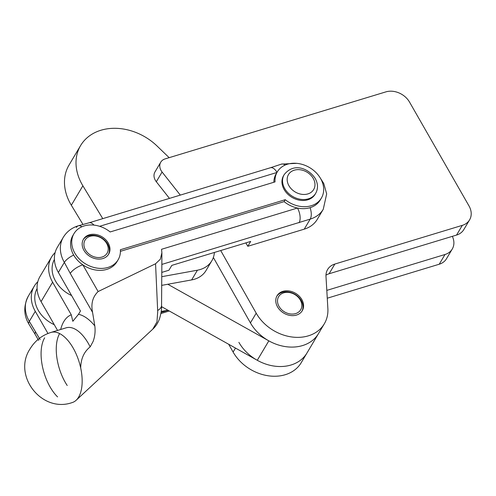 <?xml version="1.0" encoding="UTF-8"?>
<svg xmlns="http://www.w3.org/2000/svg" width="496" height="496" viewBox="0 0 496 496"><rect width="100%" height="100%" fill="white"/><g stroke="black" fill="none" stroke-linecap="round" stroke-linejoin="round"><path stroke-width="0.74" d="M282.875 291.35A14.657 11.532 -149.3 0 1 299.138 296.069A14.657 11.532 -149.3 0 1 302.269 310.701A14.657 11.532 -149.3 0 1 296.465 315.078A14.657 11.532 -149.3 0 1 280.203 310.36A14.657 11.532 -149.3 0 1 277.072 295.728A14.657 11.532 -149.3 0 1 282.875 291.35M469.576 219.877L463.803 229.598A18.321 14.415 30.7 0 1 456.549 235.067L329.084 273.761L334.856 264.046L462.322 225.351A18.321 14.415 30.7 0 0 469.576 219.877A18.321 14.415 30.7 0 0 468.993 205.914L409.541 102.108A18.321 14.415 30.7 0 0 385.882 91.878L165.106 158.9A10.993 8.649 -149.3 0 0 160.754 162.186A10.993 8.649 -149.3 0 0 162.087 172.025L180.315 195.102M334.856 264.046A18.321 14.415 30.7 0 0 327.602 269.52A18.321 14.415 30.7 0 0 325.99 276.433L327.868 308.58A40.3 31.713 -149.3 0 1 324.316 323.801A40.3 31.713 -149.3 0 1 290.972 336.852A40.3 31.713 -149.3 0 1 256.203 313.181L220.701 250.536M329.084 273.761A18.321 14.415 30.7 0 0 325.977 275.125M228.706 344.28L233.108 352.055A40.3 31.713 -149.3 0 0 267.877 375.726A40.3 31.713 -149.3 0 0 301.227 362.669L318.544 333.517A40.3 31.713 -149.3 0 1 285.194 346.574A40.3 31.713 -149.3 0 1 250.43 322.896L213.361 257.486M169.465 198.394L156.314 181.741A10.993 8.649 -149.3 0 1 154.981 171.901L160.754 162.186M161.553 306.664L257.281 360.288A40.3 31.713 -149.3 0 0 306.999 352.954A40.3 31.713 -149.3 0 1 273.649 366.011A40.3 31.713 -149.3 0 1 238.88 342.333M326.802 290.389L444.999 254.504A18.321 14.415 30.7 0 0 452.259 249.029A18.321 14.415 30.7 0 0 452.346 236.344M327.261 298.214L439.227 264.225A18.321 14.415 30.7 0 0 446.481 258.751L452.259 249.029M167.927 310.236L161.237 311.451M54.269 324.694A29.307 23.064 -149.3 0 1 37.088 288.591M118.116 259.78L116.963 261.721A25.649 20.181 -149.3 0 1 82.838 264.845A25.649 20.181 -149.3 0 1 73.675 255.068A25.649 20.181 -149.3 0 1 72.869 235.526L74.022 233.579A25.649 20.181 -149.3 0 1 110.162 231.954L275.057 181.896A25.649 20.181 -149.3 0 1 277.295 171.87A25.649 20.181 -149.3 0 1 309.647 167.617A25.649 20.181 -149.3 0 1 321.389 198.071A25.649 20.181 -149.3 0 1 285.25 199.696L120.354 249.755A25.649 20.181 -149.3 0 1 118.116 259.78A25.649 20.181 -149.3 0 1 96.962 268.094A25.649 20.181 -149.3 0 1 74.834 253.127A25.649 20.181 -149.3 0 1 74.022 233.579M55.124 252.594A32.972 25.947 -149.3 0 0 51.553 257.046A32.972 25.947 -149.3 0 0 52.601 282.181L71.288 314.805L72.819 321.303L78.498 314.309L80.457 311.017L58.373 272.459A32.972 25.947 30.7 0 1 57.331 247.33L63.302 237.28A32.972 25.947 -149.3 0 0 64.344 262.409L58.373 272.459M78.498 314.309A47.628 23.864 73.1 0 1 94.804 325.884C95.486 331.247 94.928 336.424 93.136 341.397L90.167 346.884C84.035 351.738 80.873 358.763 80.693 367.958A36.636 18.358 -106.9 0 0 50.983 332.425C41.993 335.277 35.036 340.727 30.126 348.769C12.239 375.484 41.751 413.435 72.267 402.541A36.636 18.358 -106.9 0 0 76.136 400.272A36.636 18.358 -106.9 0 0 78.61 397.141A36.636 18.358 -106.9 0 0 80.699 367.958M83.936 250.362A14.657 11.532 -149.3 0 1 83.471 239.196A14.657 11.532 -149.3 0 1 95.561 234.441A14.657 11.532 -149.3 0 1 108.202 242.997A14.657 11.532 -149.3 0 1 108.667 254.163A14.657 11.532 -149.3 0 1 96.577 258.918A14.657 11.532 -149.3 0 1 83.936 250.362M98.127 291.549C92.659 296.837 90.805 303.775 92.56 312.356L70.271 273.439A10.993 3.956 150.2 0 1 82.838 264.845L98.127 291.549L155.558 263.76L160.351 259.216L161.888 252.774L161.547 249.283L297.439 208.035A25.649 20.181 -149.3 0 1 284.096 201.636L120.41 251.329M321.389 198.071L320.236 200.012A25.649 20.181 -149.3 0 1 310.074 207.675A10.993 5.506 73.1 0 1 310.211 219.108L304.24 229.158A32.972 25.947 -149.3 0 0 317.297 219.306L323.268 209.256A32.972 25.947 -149.3 0 1 310.211 219.108L161.851 264.418L161.882 253.152M161.801 272.397L168.925 270.233L171.814 265.379L250.691 241.428L247.808 246.289L245.861 242.897M304.24 229.158L247.808 246.289M47.969 333.486L35.278 311.333A32.972 25.947 -149.3 0 1 34.236 286.204A32.972 25.947 -149.3 0 1 37.801 281.747M34.236 286.204L28.266 296.255A32.972 25.947 30.7 0 0 29.307 321.383L40.139 339.611M57.555 330.429L41.056 301.611A32.972 25.947 30.7 0 1 40.009 276.483L51.553 257.046M94.804 325.884L92.56 312.356M76.136 400.272L152.749 329.177L156.965 321.898L157.703 311.507L155.558 263.76M273.848 182.268A25.649 20.181 -149.3 0 1 276.136 173.817L277.295 171.87M70.271 273.439L64.344 262.409A10.993 3.956 150.2 0 1 73.675 255.068M161.851 264.275L161.56 305.4A18.321 8.314 -179.7 0 1 157.654 310.496M284.096 201.636L285.25 199.696M310.074 207.675A25.649 20.181 -149.3 0 1 297.439 208.035A10.993 5.506 73.1 0 1 299.069 222.76M277.004 172.354A10.993 5.506 -106.9 0 0 270.401 167.753L281.536 164.095A10.993 5.506 -106.9 0 1 285.126 165.075M93.973 225.103A10.993 5.506 -106.9 0 0 89.007 222.816A10.993 5.506 -106.9 0 0 89.001 222.822L270.401 167.753M38.626 340.43L35.197 334.44A10.993 3.956 -29.8 0 1 35.631 331.743M90.123 236.294A12.822 10.094 30.7 0 0 85.448 249.903A12.822 10.094 30.7 0 0 102.015 257.058A12.822 10.094 30.7 0 0 106.69 243.455A12.822 10.094 30.7 0 0 90.123 236.294M83.198 239.686A14.657 11.532 -149.3 0 1 88.697 235.786A14.657 11.532 -149.3 0 1 104.706 240.262A14.657 11.532 -149.3 0 1 108.364 254.64M284.171 189.577A18.321 14.415 30.7 0 0 299.975 200.266A18.321 14.415 30.7 0 0 315.09 194.327L315.667 193.353A18.321 14.415 -149.3 0 1 300.551 199.299A18.321 14.415 -149.3 0 1 284.747 188.604A18.321 14.415 -149.3 0 1 284.171 174.642L283.594 175.615A18.321 14.415 30.7 0 0 284.171 189.577M82.981 224.471L71.331 205.226L82.875 185.789A51.293 40.362 -149.3 0 1 80.594 145.576A51.293 40.362 -149.3 0 1 99.77 130.615A51.293 40.362 -149.3 0 1 157.058 146.016L169.161 157.672M82.875 185.789L102.771 218.643M71.331 205.226A51.293 40.362 -149.3 0 1 69.049 165.013L80.594 145.576M324.316 323.801L318.544 333.517A40.3 31.713 -149.3 0 1 268.826 340.851L167.797 284.258M214.396 252.445A29.307 23.064 -149.3 0 1 211.829 260.766L206.057 270.481A29.307 23.064 -149.3 0 1 191.648 279.918L161.653 285.374M211.829 260.766A29.307 23.064 -149.3 0 1 197.42 270.202L161.77 276.687M71.591 295.535A29.307 23.064 -149.3 0 1 54.411 259.439M283.724 292.832A12.822 10.094 30.7 0 0 279.05 306.441A12.822 10.094 30.7 0 0 295.616 313.596A12.822 10.094 30.7 0 0 300.285 299.993A12.822 10.094 30.7 0 0 283.724 292.832M276.793 296.224A14.657 11.532 -149.3 0 1 282.298 292.324A14.657 11.532 -149.3 0 1 298.307 296.794A14.657 11.532 -149.3 0 1 301.965 311.178M456.549 235.067L462.322 225.351M250.43 322.896L256.203 313.181M156.314 181.741L162.087 172.025M233.108 352.055L235.476 348.074M439.227 264.225L444.999 254.504M60.661 329.487A47.628 23.864 73.1 0 1 71.288 314.805M90.167 346.884A36.636 18.358 -106.9 0 0 88.338 343.443A36.636 18.358 -106.9 0 0 66.154 327.819L50.983 332.425M59.613 333.56A36.636 18.358 -106.9 0 0 65.249 382.317A36.636 18.358 -106.9 0 0 67.22 385.51M161.107 312.437L168.076 310.322M35.278 311.333L29.307 321.383A10.993 3.956 150.2 0 0 28.873 324.08L28.873 324.08C23.647 315.276 23.448 305.995 28.266 296.255M52.601 282.181L41.056 301.611M276.935 172.478L99.628 226.3M44.64 337.819A36.636 18.358 -106.9 0 0 57.573 396.905M81.852 226.777A10.993 5.506 -106.9 0 0 78.263 225.804L78.263 225.804A10.993 5.506 -106.9 0 0 76.359 227.422M288.939 185.74A14.657 11.532 30.7 0 0 307.867 193.917A14.657 11.532 30.7 0 0 313.212 178.374A14.657 11.532 30.7 0 0 294.277 170.19A14.657 11.532 30.7 0 0 288.939 185.74M257.281 360.288L268.826 340.851M191.648 279.918L197.42 270.202M161.888 252.774L161.888 253.766M152.749 329.177C155.67 326.529 157.92 323.076 159.501 318.829C161.126 313.385 161.808 308.909 161.56 305.4M323.268 209.256L326.672 193.893L323.77 183.532L319.573 176.905M296.751 163.345L281.536 164.095M89.001 222.822L78.263 225.804C71.765 227.813 66.78 231.638 63.302 237.28M160.921 313.534L169.279 310.998M28.873 324.08L35.197 334.44M315.667 193.353C318.227 188.691 318.079 183.737 315.233 178.492C309.058 168.931 294.202 161.901 284.171 174.642"/></g></svg>
